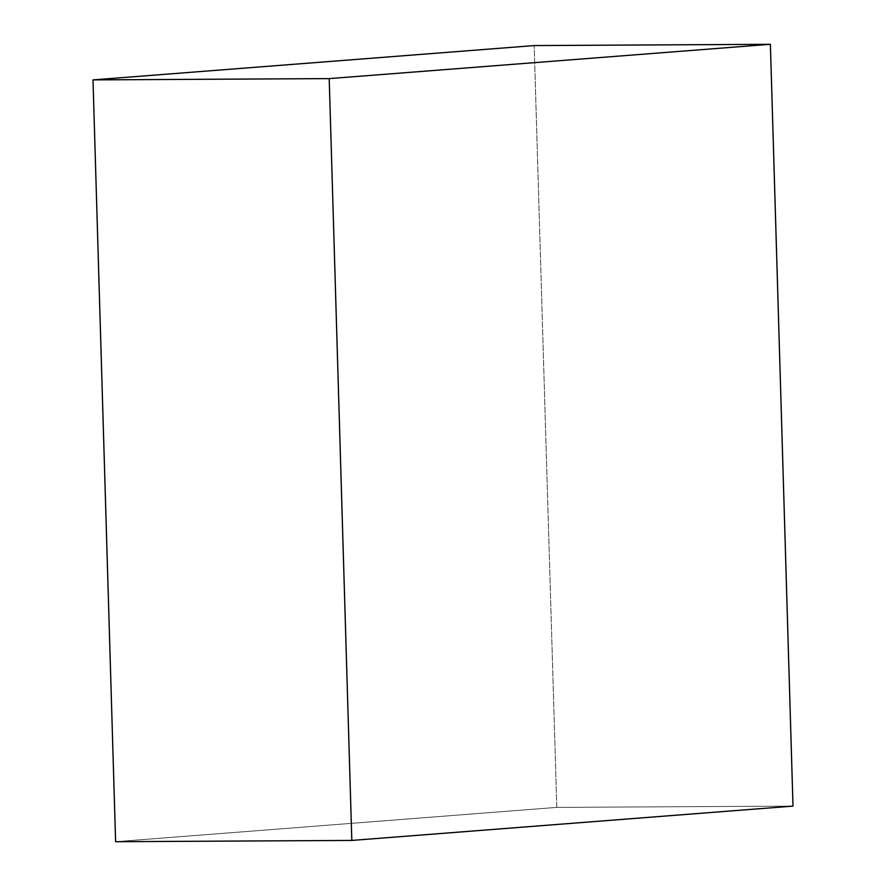 <?xml version="1.0" encoding="UTF-8"?>
<svg xmlns="http://www.w3.org/2000/svg" width="886" height="886" viewBox="0 0 886 886"><rect width="100%" height="100%" fill="white"/><g stroke="black" fill="none" stroke-linecap="round" stroke-linejoin="round"><path stroke-width="0.66" stroke-dasharray="4.43 3.32" d="M556.796 807.39L793.003 806.105L556.796 807.39L115.612 841.7L556.796 807.39L534.18 45.574L556.796 807.39"/><path stroke-width="1.33" d="M793.003 806.105L770.388 44.3L534.18 45.574L770.388 44.3L329.204 78.61L92.997 79.895L534.18 45.574L92.997 79.895L329.204 78.61L351.82 840.426L115.612 841.7L92.997 79.895L115.612 841.7L351.82 840.426L793.003 806.105L770.388 44.3L329.204 78.61L351.82 840.426L793.003 806.105"/></g></svg>

